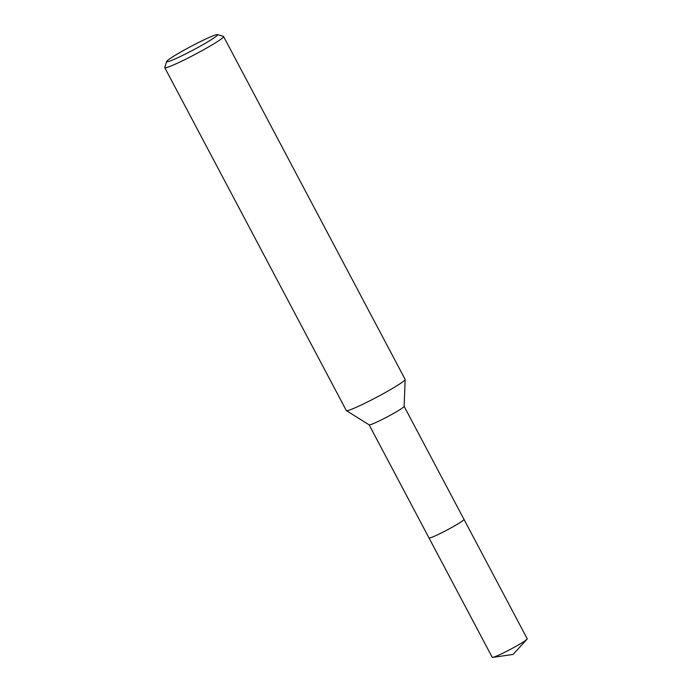 <?xml version="1.0" encoding="UTF-8"?>
<svg xmlns="http://www.w3.org/2000/svg" width="692" height="692" viewBox="0 0 692 692"><rect width="100%" height="100%" fill="white"/><g stroke="black" fill="none" stroke-linecap="round" stroke-linejoin="round"><path stroke-width="1.04" d="M463.969 519.355A19.8 1.453 152.1 0 1 464.012 519.398A19.817 1.453 152.1 0 0 463.995 519.372A19.808 1.453 152.1 0 1 452.879 526.863A19.808 1.453 152.1 0 1 432.907 536.862A19.8 1.453 152.1 0 1 429.014 537.935A19.817 1.453 152.1 0 1 428.997 537.9A19.808 1.453 152.1 0 0 432.907 536.862A19.8 1.453 152.1 0 0 452.68 526.958A19.8 1.453 152.1 0 0 464.012 519.398A19.817 1.453 152.1 0 1 457.55 524.147A19.817 1.453 152.1 0 1 439.282 533.973A19.817 1.453 152.1 0 1 429.005 537.943L369.13 424.845M404.119 406.282A19.8 1.453 152.1 0 1 404.137 406.351A19.8 1.453 152.1 0 1 392.442 414.041A19.8 1.453 152.1 0 1 373.014 423.738A19.8 1.453 152.1 0 1 369.165 424.862L346.389 410.624A33.277 2.439 152.1 0 1 346.311 410.546L164.774 67.678A33.277 2.439 152.1 0 1 164.774 67.479L166.625 61.519A28.839 2.111 152.1 0 1 184.011 50.196A28.839 2.111 152.1 0 1 211.934 36.269A28.839 2.111 152.1 0 1 217.461 34.6A28.839 2.111 152.1 0 1 201.969 45.222A28.839 2.111 152.1 0 1 172.299 60.126A28.839 2.111 152.1 0 1 166.625 61.519M217.461 34.6L223.438 36.416A33.277 2.439 152.1 0 1 223.602 36.538L405.14 379.406A33.277 2.439 152.1 0 1 405.157 379.51A33.277 2.439 152.1 0 1 385.505 392.433A33.277 2.439 152.1 0 1 352.859 408.738A33.277 2.439 152.1 0 1 346.389 410.624M223.602 36.538A33.277 2.439 152.1 0 1 204.555 49.236A33.277 2.439 152.1 0 1 171.322 65.87A33.277 2.439 152.1 0 1 164.774 67.678M405.157 379.51L404.137 406.351L527.226 638.803A19.8 1.453 152.1 0 1 527.01 639.252A19.8 1.453 152.1 0 1 520.756 643.543A19.8 1.453 152.1 0 1 492.73 657.4A19.8 1.453 152.1 0 1 492.228 657.331L429.005 537.943M527.01 639.252L513.092 654.416L492.73 657.4"/></g></svg>

